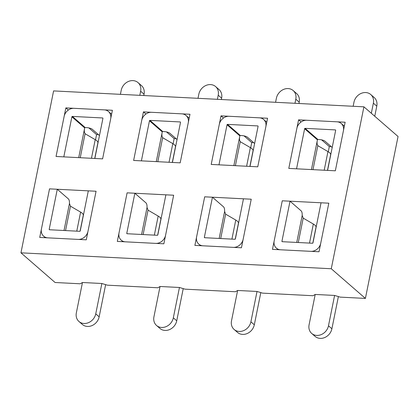 <?xml version="1.0" encoding="UTF-8"?>
<svg xmlns="http://www.w3.org/2000/svg" width="419" height="419" viewBox="0 0 419 419"><rect width="100%" height="100%" fill="white"/><g stroke="black" fill="none" stroke-linecap="round" stroke-linejoin="round"><path stroke-width="0.63" d="M241.438 247.776L194.887 245.393L204.682 196.815L251.232 199.203L241.438 247.776M327.469 170.397L330.628 154.731A13.581 3.949 11.4 0 0 327.957 151.578L318.351 145.985A4.316 2.676 -92.5 0 1 317.832 145.576C317.042 144.403 316.853 142.764 317.267 140.674L317.429 139.862L304.629 128.738L296.552 168.81L288.791 168.412L298.585 119.839L345.136 122.228L335.341 170.8L288.791 168.412L296.872 128.34A9.061 7.72 -49 0 1 306.734 120.258L336.991 121.809A9.061 7.72 -49 0 1 341.218 123.469L344.339 126.177M172.309 162.436L175.472 146.776A13.581 3.949 11.4 0 0 172.796 143.623L163.195 138.024A4.316 2.676 -92.5 0 1 162.672 137.621C161.881 136.442 161.697 134.808 162.111 132.713L162.273 131.906L149.473 120.777L141.392 160.854L133.635 160.456L143.429 111.878L189.975 114.267L180.18 162.844L133.635 160.456L141.716 120.379A9.061 7.72 -49 0 1 151.573 112.297L181.83 113.848A9.061 7.72 -49 0 1 186.062 115.508L189.179 118.221M94.731 158.461L97.889 142.795A13.581 3.949 11.4 0 0 95.218 139.642L85.612 134.049A4.316 2.676 -92.5 0 1 85.094 133.64C84.303 132.462 84.114 130.828 84.528 128.738L84.696 127.926L71.895 116.801L63.814 156.874L56.057 156.476L65.851 107.903L112.397 110.286L102.603 158.864L56.057 156.476L64.133 116.403A9.061 7.72 -49 0 1 73.995 108.317L104.252 109.872A9.061 7.72 -49 0 1 108.484 111.533L111.601 114.24M363.917 106.829L53.595 90.913L20.95 252.83L55.083 282.5L80.296 283.794L82.47 282.506L101.864 283.501L107.453 285.182L157.879 287.769L160.048 286.486L179.447 287.481L185.03 289.162L235.457 291.75L237.631 290.467L257.025 291.462L262.608 293.143L313.035 295.73L315.208 294.447L334.603 295.442L340.191 297.123L365.405 298.417L398.05 136.5L363.917 106.829L331.267 268.747L20.95 252.83M86.277 239.82L39.732 237.432L49.526 188.859L96.071 191.247L86.277 239.82M249.892 166.416L253.05 150.751A13.581 3.949 11.4 0 0 250.373 147.603L240.773 142.004A4.316 2.676 -92.5 0 1 240.249 141.601C239.464 140.423 239.275 138.789 239.689 136.694L239.851 135.887L227.051 124.757L218.969 164.829L211.213 164.431L221.007 115.859L267.558 118.247L257.758 166.82L211.213 164.431L219.294 124.359A9.061 7.72 -49 0 1 229.151 116.278L259.408 117.828A9.061 7.72 -49 0 1 263.64 119.488L266.756 122.201M163.855 243.8L117.31 241.412L127.104 192.84L173.655 195.223L163.855 243.8M319.016 251.756L272.47 249.368L282.265 200.795L328.81 203.184L319.016 251.756M328.255 151.762L329.308 146.54L331.251 146.645M250.677 147.781L251.73 142.565L253.673 142.664M173.099 143.801L174.147 138.584L176.095 138.684M95.516 139.826L96.569 134.604L98.512 134.703M365.405 298.417L331.267 268.747M96.569 134.604L88.875 127.915M68.328 110.056L65.851 107.903M174.147 138.584L166.458 131.896M145.912 114.036L143.429 111.878M251.73 142.565L244.036 135.876M223.489 118.017L221.007 115.859M329.308 146.54L321.614 139.857M301.067 121.997L298.585 119.839M99.465 135.536L92.3 129.303A4.316 1.257 11.4 0 0 86.712 127.622L85.162 127.538A0.429 0.367 131 0 0 84.696 127.926M120.41 94.343L121.238 90.232A10.789 9.192 131 0 1 128.162 81.574A10.789 9.192 131 0 1 138.013 82.59L141.428 85.555A10.789 9.192 131 0 1 144.047 94.196L143.775 95.537M138.013 82.59A10.789 9.192 131 0 1 140.632 91.227L139.805 95.333M108.484 111.533A9.061 7.72 -49 0 1 110.684 118.787L102.603 158.864L94.846 158.466L102.922 118.388A0.429 0.367 131 0 0 102.618 117.964L72.361 116.414L85.162 127.538M71.895 116.801A0.429 0.367 131 0 1 72.361 116.414M177.048 139.511L169.878 133.284A4.316 1.257 11.4 0 0 164.295 131.597L162.74 131.519A0.429 0.367 131 0 0 162.273 131.906M197.993 98.318L198.821 94.212A10.789 9.192 131 0 1 205.739 85.555A10.789 9.192 131 0 1 215.596 86.565L219.006 89.535A10.789 9.192 131 0 1 221.625 98.177L221.358 99.518M215.596 86.565A10.789 9.192 131 0 1 218.215 95.207L217.388 99.313M186.062 115.508A9.061 7.72 -49 0 1 188.262 122.767L180.18 162.844L172.424 162.446L180.505 122.369A0.429 0.367 131 0 0 180.196 121.945L149.939 120.394L162.74 131.519M149.473 120.777A0.429 0.367 131 0 1 149.939 120.394M57.283 189.257L49.526 188.859L41.444 228.931A9.061 7.72 -49 0 0 43.644 236.19A9.061 7.72 -49 0 0 47.876 237.851L78.133 239.401A9.061 7.72 -49 0 0 87.99 231.319L96.071 191.247L88.315 190.849L80.233 230.921A0.429 0.367 131 0 1 79.767 231.304L49.51 229.753A0.429 0.367 131 0 1 49.201 229.329L57.283 189.257L68.376 198.899A4.316 1.88 -87.1 0 1 69.449 202.686A4.316 1.88 -87.1 0 0 69.47 203.43L64.013 230.497M101.864 283.501L95.742 313.862A10.789 9.192 131 0 1 88.823 322.52A10.789 9.192 131 0 1 78.966 321.504A10.789 9.192 131 0 1 76.347 312.867L82.47 282.506M105.646 284.642L99.156 316.827A10.789 9.192 131 0 1 92.238 325.49A10.789 9.192 131 0 1 82.381 324.474L78.966 321.504M80.066 231.199L83.281 215.251A13.581 3.949 -168.6 0 0 80.605 212.098L76.766 231.152M65.547 230.576L70.465 206.185A4.316 2.676 -92.5 0 0 70.575 206.253L80.605 212.098M70.465 206.185L69.47 203.43M134.86 193.238L127.104 192.84L119.022 232.912A9.061 7.72 -49 0 0 121.222 240.171A9.061 7.72 -49 0 0 125.454 241.831L155.711 243.381A9.061 7.72 -49 0 0 165.573 235.3L173.655 195.223L165.893 194.825L157.816 234.902A0.429 0.367 131 0 1 157.345 235.284L127.088 233.734A0.429 0.367 131 0 1 126.784 233.31L134.86 193.238L145.959 202.88A4.316 1.88 -87.1 0 1 147.032 206.667A4.316 1.88 -87.1 0 0 147.048 207.41L141.591 234.478M179.447 287.481L173.325 317.838A10.789 9.192 131 0 1 166.401 326.501A10.789 9.192 131 0 1 156.549 325.484A10.789 9.192 131 0 1 153.93 316.843L160.048 286.486M183.229 288.623L176.734 320.807A10.789 9.192 131 0 1 169.815 329.465A10.789 9.192 131 0 1 159.958 328.454L156.549 325.484M157.644 235.179L160.859 219.231A13.581 3.949 -168.6 0 0 158.183 216.078L154.344 235.132M143.125 234.556L148.043 210.165A4.316 2.676 -92.5 0 0 148.158 210.233L158.183 216.078M148.043 210.165L147.048 207.41M254.626 143.492L247.461 137.259A4.316 1.257 11.4 0 0 241.873 135.578L240.323 135.499A0.429 0.367 131 0 0 239.851 135.887M275.571 102.299L276.399 98.193A10.789 9.192 131 0 1 283.317 89.535A10.789 9.192 131 0 1 293.174 90.546L296.589 93.516A10.789 9.192 131 0 1 299.208 102.157L298.936 103.498M293.174 90.546A10.789 9.192 131 0 1 295.793 99.188L294.966 103.294M263.64 119.488A9.061 7.72 -49 0 1 265.84 126.748L257.758 166.82L250.002 166.422L258.083 126.349A0.429 0.367 131 0 0 257.779 125.925L227.522 124.375L240.323 135.499M227.051 124.757A0.429 0.367 131 0 1 227.522 124.375M212.443 197.213L204.682 196.815L196.605 236.892A9.061 7.72 -49 0 0 198.805 244.146A9.061 7.72 -49 0 0 203.037 245.806L233.289 247.362A9.061 7.72 -49 0 0 243.151 239.275L251.232 199.203L243.476 198.805L235.394 238.882A0.429 0.367 131 0 1 234.923 239.265L204.666 237.714A0.429 0.367 131 0 1 204.362 237.29L212.443 197.213L223.537 206.855A4.316 1.88 -87.1 0 1 224.61 210.647A4.316 1.88 -87.1 0 0 224.626 211.391L219.168 238.458M257.025 291.462L250.902 321.818A10.789 9.192 131 0 1 243.984 330.481A10.789 9.192 131 0 1 234.127 329.465A10.789 9.192 131 0 1 231.508 320.823L237.631 290.467M260.807 292.598L254.317 324.788A10.789 9.192 131 0 1 247.393 333.445A10.789 9.192 131 0 1 237.542 332.435L234.127 329.465M235.221 239.16L238.437 223.212A13.581 3.949 -168.6 0 0 235.766 220.059L231.922 239.113M220.703 238.537L225.621 214.14A4.316 2.676 -92.5 0 0 225.736 214.214L235.766 220.059M225.621 214.14L224.626 211.391M332.204 147.472L325.039 141.24A4.316 1.257 11.4 0 0 319.451 139.558L317.901 139.48A0.429 0.367 131 0 0 317.429 139.862M353.149 106.279L353.976 102.173A10.789 9.192 131 0 1 360.9 93.51A10.789 9.192 131 0 1 370.752 94.526L374.167 97.496A10.789 9.192 131 0 1 376.786 106.133L374.748 116.246M370.752 94.526A10.789 9.192 131 0 1 373.371 103.168L371.334 113.277M341.218 123.469A9.061 7.72 -49 0 1 343.423 130.728L335.341 170.8L327.585 170.402L335.661 130.33A0.429 0.367 131 0 0 335.357 129.906L305.1 128.35L317.901 139.48M304.629 128.738A0.429 0.367 131 0 1 305.1 128.35M290.021 201.193L282.265 200.795L274.183 240.867A9.061 7.72 -49 0 0 276.383 248.127A9.061 7.72 -49 0 0 280.615 249.787L310.872 251.342A9.061 7.72 -49 0 0 320.729 243.256L328.81 203.184L321.054 202.786L312.972 242.858A0.429 0.367 131 0 1 312.501 243.245L282.249 241.69A0.429 0.367 131 0 1 281.94 241.265L290.021 201.193L301.114 210.836A4.316 1.88 -87.1 0 1 302.188 214.628A4.316 1.88 -87.1 0 0 302.209 215.371L296.752 242.439M334.603 295.442L328.48 325.799A10.789 9.192 131 0 1 321.562 334.456A10.789 9.192 131 0 1 311.705 333.445A10.789 9.192 131 0 1 309.086 324.804L315.208 294.447M338.384 296.579L331.895 328.768A10.789 9.192 131 0 1 324.976 337.426A10.789 9.192 131 0 1 315.119 336.41L311.705 333.445M312.804 243.14L316.02 227.187A13.581 3.949 -168.6 0 0 313.344 224.039L309.505 243.088M298.286 242.517L303.204 218.121A4.316 2.676 -92.5 0 0 303.314 218.194L313.344 224.039M303.204 218.121L302.209 215.371M144.047 94.196L140.632 91.227M102.618 117.964L102.927 118.231M84.528 128.738L78.704 157.638M95.218 139.642L91.457 158.293M80.239 157.717L85.094 133.64M221.625 98.177L218.215 95.207M180.196 121.945L180.505 122.212M162.111 132.713L156.282 161.614M172.796 143.623L169.035 162.268M157.816 161.697L162.672 137.621M99.156 316.827L95.742 313.862M49.201 229.329L49.704 229.764M176.734 320.807L173.325 317.838M126.784 233.31L127.282 233.744M299.208 102.157L295.793 99.188M257.779 125.925L258.083 126.192M239.689 136.694L233.86 165.594M250.373 147.603L246.613 166.249M235.394 165.673L240.249 141.601M254.317 324.788L250.902 321.818M204.362 237.29L204.86 237.725M376.786 106.133L373.371 103.168M335.357 129.906L335.666 130.173M317.267 140.674L311.443 169.575M327.957 151.578L324.196 170.229M312.977 169.653L317.832 145.576M331.895 328.768L328.48 325.799M281.94 241.265L282.443 241.7M43.644 236.19L45.409 237.725M121.222 240.171L122.987 241.7M198.805 244.146L200.57 245.681M276.383 248.127L278.148 249.661"/></g></svg>
